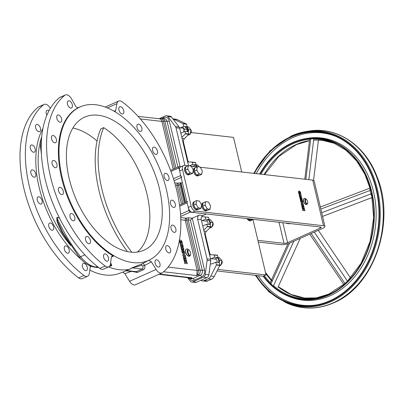 <?xml version="1.0" encoding="UTF-8"?>
<svg xmlns="http://www.w3.org/2000/svg" width="403" height="403" viewBox="0 0 403 403"><rect width="100%" height="100%" fill="white"/><g stroke="black" fill="none" stroke-linecap="round" stroke-linejoin="round"><path stroke-width="0.6" d="M132.98 262.6A84.031 47.594 66 0 0 150.082 259.668A84.031 47.594 66 0 0 162.233 175.456A84.031 47.594 66 0 0 95.662 104.735A84.031 47.594 66 0 0 81.688 106.271A84.031 47.594 66 0 0 65.437 189.042A84.031 47.594 66 0 0 132.98 262.6M108.498 266.927A84.998 48.143 66 0 0 119.298 269.703A84.998 48.143 66 0 0 129.534 269.28L131.776 267.93L142.138 263.824L148.762 260.348L151.432 261.879L144.712 265.406C145.196 267.572 144.682 269.063 143.166 269.869L137.317 272.478L132.748 271.557M150.082 259.668L149.493 259.98A84.076 47.619 -114 0 1 148.762 260.348M89.718 270.086A84.031 47.594 66 0 0 105.193 274.992A84.031 47.594 66 0 0 119.167 273.456L126.265 270.816M126.084 270.796L126.053 270.484L129.534 269.28M114.019 111.203L115.661 110.553L116.935 103.662A7.284 4.126 -114 0 1 118.653 101.072A7.284 4.126 -114 0 1 120.003 100.881A7.284 4.126 -114 0 1 122.23 101.863A101.999 57.775 -114 0 1 176.927 191.188A101.999 57.775 -114 0 1 162.59 272.599A7.284 4.126 -114 0 1 162.066 272.917A7.284 4.126 -114 0 1 156.127 269.451L151.432 261.879M189.506 256.182A4.846 2.745 66 0 1 187.823 249.064A3.884 2.201 66 0 0 187.269 248.908A3.884 2.201 66 0 0 186.549 249.009A3.884 2.201 66 0 0 185.894 252.872A3.884 2.201 66 0 0 188.992 256.212A3.884 2.201 66 0 0 189.506 256.182L189.385 256.232A3.884 2.201 66 0 1 188.871 256.263A3.884 2.201 66 0 1 185.768 252.928A3.884 2.201 66 0 1 186.428 249.064A3.884 2.201 66 0 1 186.488 249.039M172.021 200.15A3.884 2.201 66 0 0 171.3 200.251A3.884 2.201 66 0 0 170.645 204.114A3.884 2.201 66 0 0 173.748 207.449A3.884 2.201 66 0 0 174.469 207.349A3.884 2.201 66 0 0 175.124 203.49A3.884 2.201 66 0 0 172.021 200.15M172.585 225.091A3.884 2.201 66 0 0 171.864 225.191A3.884 2.201 66 0 0 171.21 229.055A3.884 2.201 66 0 0 174.313 232.39A3.884 2.201 66 0 0 175.028 232.289A3.884 2.201 66 0 0 175.688 228.425A3.884 2.201 66 0 0 172.585 225.091M167.3 245.644A3.884 2.201 66 0 0 166.58 245.744A3.884 2.201 66 0 0 165.925 249.608A3.884 2.201 66 0 0 169.023 252.943A3.884 2.201 66 0 0 169.744 252.842A3.884 2.201 66 0 0 170.398 248.978A3.884 2.201 66 0 0 167.3 245.644M156.686 259.799A3.884 2.201 66 0 0 155.966 259.9A3.884 2.201 66 0 0 155.306 263.764A3.884 2.201 66 0 0 158.409 267.098A3.884 2.201 66 0 0 159.13 266.998A3.884 2.201 66 0 0 159.784 263.134A3.884 2.201 66 0 0 156.686 259.799M120.487 106.684A3.884 2.201 66 0 0 119.767 106.785A3.884 2.201 66 0 0 119.112 110.644A3.884 2.201 66 0 0 122.215 113.984A3.884 2.201 66 0 0 122.935 113.883A3.884 2.201 66 0 0 123.59 110.019A3.884 2.201 66 0 0 120.487 106.684M138.577 124.129A3.884 2.201 66 0 0 137.856 124.23A3.884 2.201 66 0 0 137.196 128.094A3.884 2.201 66 0 0 140.299 131.428A3.884 2.201 66 0 0 141.02 131.328A3.884 2.201 66 0 0 141.675 127.464A3.884 2.201 66 0 0 138.577 124.129M154.142 147.075A3.884 2.201 66 0 0 153.422 147.176A3.884 2.201 66 0 0 152.767 151.039A3.884 2.201 66 0 0 155.865 154.374A3.884 2.201 66 0 0 156.586 154.273A3.884 2.201 66 0 0 157.246 150.41A3.884 2.201 66 0 0 154.142 147.075M165.668 173.27A3.884 2.201 66 0 0 164.948 173.371A3.884 2.201 66 0 0 164.293 177.234A3.884 2.201 66 0 0 167.391 180.569A3.884 2.201 66 0 0 168.111 180.468A3.884 2.201 66 0 0 168.766 176.605A3.884 2.201 66 0 0 165.668 173.27M65.916 245.906A3.884 2.201 66 0 0 65.195 246.006A3.884 2.201 66 0 0 64.54 249.87A3.884 2.201 66 0 0 67.639 253.205A3.884 2.201 66 0 0 68.359 253.104A3.884 2.201 66 0 0 69.014 249.24A3.884 2.201 66 0 0 65.916 245.906M38.819 196.765A3.884 2.201 66 0 0 38.104 196.866A3.884 2.201 66 0 0 37.444 200.729A3.884 2.201 66 0 0 40.547 204.064A3.884 2.201 66 0 0 41.267 203.963A3.884 2.201 66 0 0 41.922 200.1A3.884 2.201 66 0 0 38.819 196.765M31.902 144.944A3.884 2.201 66 0 0 31.182 145.045A3.884 2.201 66 0 0 30.527 148.909A3.884 2.201 66 0 0 33.63 152.243A3.884 2.201 66 0 0 34.351 152.143A3.884 2.201 66 0 0 35.006 148.279A3.884 2.201 66 0 0 31.902 144.944M48.97 110.739A3.884 2.201 66 0 0 47.806 110.236A3.884 2.201 66 0 0 47.086 110.336A3.884 2.201 66 0 0 46.864 115.208M90.463 266.03L89.34 273.274A7.284 4.126 -114 0 1 87.562 276.262A7.284 4.126 -114 0 1 83.985 275.471A101.999 57.775 -114 0 1 29.288 186.146A101.999 57.775 -114 0 1 43.625 104.735A7.284 4.126 -114 0 1 44.149 104.417A7.284 4.126 -114 0 1 45.499 104.226A7.284 4.126 -114 0 1 50.34 108.311M87.562 276.262L82.197 278.654A7.284 4.126 -114 0 1 78.62 277.863A101.999 57.775 -114 0 1 23.923 188.539A101.999 57.775 -114 0 1 38.265 107.127A7.284 4.126 -114 0 1 38.789 106.805L44.149 104.417M37.192 124.391A3.884 2.201 66 0 0 36.472 124.492A3.884 2.201 66 0 0 35.812 128.356A3.884 2.201 66 0 0 38.915 131.69A3.884 2.201 66 0 0 39.635 131.59A3.884 2.201 66 0 0 40.29 127.726A3.884 2.201 66 0 0 37.192 124.391M32.467 169.885A3.884 2.201 66 0 0 31.746 169.985A3.884 2.201 66 0 0 31.091 173.849A3.884 2.201 66 0 0 34.195 177.184A3.884 2.201 66 0 0 34.91 177.083A3.884 2.201 66 0 0 35.57 173.219A3.884 2.201 66 0 0 32.467 169.885M50.345 222.96A3.884 2.201 66 0 0 49.629 223.061A3.884 2.201 66 0 0 48.97 226.924A3.884 2.201 66 0 0 52.073 230.259A3.884 2.201 66 0 0 52.793 230.158A3.884 2.201 66 0 0 53.448 226.3A3.884 2.201 66 0 0 50.345 222.96M84 263.35A3.884 2.201 66 0 0 83.28 263.451A3.884 2.201 66 0 0 82.625 267.315A3.884 2.201 66 0 0 85.728 270.655A3.884 2.201 66 0 0 86.444 270.549A3.884 2.201 66 0 0 87.103 266.69A3.884 2.201 66 0 0 84 263.35M98.141 115.233A72.857 41.267 66 0 0 84.65 117.127A72.857 41.267 66 0 0 72.349 189.561A72.857 41.267 66 0 0 130.496 252.102A72.857 41.267 66 0 0 143.987 250.208A72.857 41.267 66 0 0 156.288 177.778A72.857 41.267 66 0 0 98.141 115.233M105.203 253.9A3.884 2.201 66 0 0 104.483 254.001A3.884 2.201 66 0 0 103.828 257.865A3.884 2.201 66 0 0 106.931 261.199A3.884 2.201 66 0 0 107.651 261.099A3.884 2.201 66 0 0 108.306 257.235A3.884 2.201 66 0 0 105.203 253.9M87.119 236.45A3.884 2.201 66 0 0 86.398 236.551A3.884 2.201 66 0 0 85.743 240.415A3.884 2.201 66 0 0 88.846 243.75A3.884 2.201 66 0 0 89.562 243.649A3.884 2.201 66 0 0 90.222 239.785A3.884 2.201 66 0 0 87.119 236.45M71.553 213.509A3.884 2.201 66 0 0 70.832 213.61A3.884 2.201 66 0 0 70.177 217.469A3.884 2.201 66 0 0 73.275 220.809A3.884 2.201 66 0 0 73.996 220.708A3.884 2.201 66 0 0 74.651 216.844A3.884 2.201 66 0 0 71.553 213.509M60.027 187.309A3.884 2.201 66 0 0 59.306 187.41A3.884 2.201 66 0 0 58.652 191.274A3.884 2.201 66 0 0 61.75 194.609A3.884 2.201 66 0 0 62.47 194.508A3.884 2.201 66 0 0 63.125 190.649A3.884 2.201 66 0 0 60.027 187.309M53.67 160.429A3.884 2.201 66 0 0 52.949 160.53A3.884 2.201 66 0 0 52.294 164.394A3.884 2.201 66 0 0 55.397 167.729A3.884 2.201 66 0 0 56.118 167.628A3.884 2.201 66 0 0 56.773 163.764A3.884 2.201 66 0 0 53.67 160.429M53.11 135.489A3.884 2.201 66 0 0 52.39 135.589A3.884 2.201 66 0 0 51.735 139.453A3.884 2.201 66 0 0 54.833 142.788A3.884 2.201 66 0 0 55.554 142.687A3.884 2.201 66 0 0 56.208 138.823A3.884 2.201 66 0 0 53.11 135.489M58.395 114.936A3.884 2.201 66 0 0 57.674 115.036A3.884 2.201 66 0 0 57.019 118.9A3.884 2.201 66 0 0 60.118 122.235A3.884 2.201 66 0 0 60.838 122.134A3.884 2.201 66 0 0 61.493 118.27A3.884 2.201 66 0 0 58.395 114.936M69.009 100.78A3.884 2.201 66 0 0 68.288 100.881A3.884 2.201 66 0 0 67.633 104.745A3.884 2.201 66 0 0 70.737 108.08A3.884 2.201 66 0 0 71.452 107.979A3.884 2.201 66 0 0 72.112 104.115A3.884 2.201 66 0 0 69.009 100.78M78.142 107.762L78.353 107.682A84.076 47.619 -114 0 0 61.599 177.965A84.076 47.619 -114 0 0 113.445 256.117L112.074 255.955L111.324 257.27L110.543 263.819A7.284 4.126 -114 0 1 108.765 266.806L103.4 269.199A7.284 4.126 -114 0 1 102.055 269.39A7.284 4.126 -114 0 1 99.828 268.408A101.999 57.775 -114 0 1 45.131 179.083A101.999 57.775 -114 0 1 59.468 97.672A7.284 4.126 -114 0 1 59.992 97.35L65.351 94.962A7.284 4.126 -114 0 1 71.548 98.861L75.557 105.964C76.474 107.435 77.406 108.009 78.353 107.682L78.253 107.727M108.765 266.806A7.284 4.126 -114 0 1 107.415 266.998A7.284 4.126 -114 0 1 105.188 266.015A101.999 57.775 -114 0 1 50.491 176.69A101.999 57.775 -114 0 1 64.828 95.284A7.284 4.126 -114 0 1 65.351 94.962M126.053 270.484A1.617 0.549 -108.9 0 1 126.174 270.504L126.114 270.796L135.035 271.818L136.295 271.662L142.143 269.058C143.141 268.519 143.357 267.511 142.788 266.035L141.609 265.426L132.023 267.894A1.617 1.219 58.6 0 0 131.776 267.93M141.609 265.426A1.617 1.249 63.8 0 1 142.138 263.824C143.095 263.481 143.952 264.01 144.712 265.406A1.617 0.594 165.1 0 0 142.788 266.035M127.408 251.598A97.788 55.387 -114 0 1 100.77 128.935L103.697 127.63A97.788 55.387 -114 0 0 131.806 252.228M137.368 252.071A72.857 41.267 66 0 0 146.118 190.725A72.857 41.267 66 0 0 103.697 127.63M97.037 141.02A72.857 41.267 66 0 0 72.847 128.008M41.454 139.614L40.98 144.41L41.373 153.659M41.393 154.032L40.411 146.198L41.549 138.365M105.48 268.272L105.974 268.05M107.143 267.532L105.183 268.403M106.049 268.191A1.617 1.219 58.6 0 0 105.788 268.166L105.732 268.161M69.976 244.455L61.553 231.624L58.233 224.526L56.914 220.784L56.853 217.333A1.617 0.791 -78.3 0 1 56.853 217.489L57.553 221.363L63.014 232.974L79.018 256.872A3.239 1.123 -38.8 0 0 80.58 256.766A29.792 16.876 66 0 0 96.055 267.053L98.403 267.32M59.448 217.978L56.853 217.489A107.505 60.893 66 0 0 80.58 256.766L84.867 254.857M109.505 266.292L111.636 265.557L110.523 263.965M110.674 262.731L111.767 265.637L109.263 266.509M110.12 265.386L111.636 265.557A1.617 0.549 -108.9 0 1 111.767 265.637M115.661 110.553L114.885 111.707M162.066 272.917L135.499 284.765A7.284 4.126 -114 0 1 129.559 281.299L124.87 273.723L122.824 272.096M184.856 253.507L184.634 252.555L182.216 252.278L182.443 253.23L183.919 253.401L182.856 254.973L183.078 255.925L185.496 256.202L185.269 255.25L183.793 255.084L184.856 253.507M182.232 252.349L182.317 253.286L183.798 253.452L182.73 255.028L182.957 255.981L185.355 256.187M182.816 248.752L183.3 249.351L183.274 248.807L182.816 248.752M182.438 249.109L182.342 248.701L181.824 248.641L182.146 249.462L182.438 249.109M183.884 249.392L183.536 247.91L181.118 247.633L181.652 249.674L182.237 250.424L182.73 250.449L182.897 249.825L183.748 250.233L183.884 249.392M182.237 250.424L182.635 250.475M158.878 274.342L189.591 277.863L191.929 277.768L190.302 278.156L188.09 277.692M190.266 277.904L190.302 278.156A1.617 0.917 66 0 0 190.71 278.312A3.884 3.038 96.5 0 1 189.405 278.523L191.611 278.775A3.884 3.038 -83.5 0 0 192.916 278.564L200.231 275.304L198.019 275.053A1.617 0.917 -114 0 1 197.611 274.896A1.617 1.35 18 0 0 196.86 274.962L197.127 270.443L185.264 220.255A1.617 1.264 96.5 0 1 186.121 218.194A3.239 0.846 -13.3 0 1 189.078 217.847L192.291 218.214L199.359 215.066L202.971 215.479A3.239 2.529 -83.5 0 0 201.253 219.61L210.638 259.31A3.239 2.529 96.5 0 1 210.709 260.756L208.855 274.851A3.239 2.529 96.5 0 1 207.066 277.536L196.463 282.261A3.239 2.529 96.5 0 1 195.374 282.438L191.763 282.024A3.239 2.529 -83.5 0 0 192.851 281.848L196.463 282.261M191.763 282.024A3.239 2.529 -83.5 0 1 190.256 281.118L187.702 277.753M207.066 277.536L203.455 277.118L192.851 281.848M203.455 277.118A3.239 2.529 -83.5 0 0 205.238 274.433L208.855 274.851M210.709 260.756L207.092 260.338L205.238 274.433M207.092 260.338A3.239 2.529 -83.5 0 0 207.026 258.897L210.638 259.31M204.512 269.924A5.506 4.302 96.5 0 1 201.591 276.942A1.617 0.917 66 0 0 200.231 275.304A3.884 3.038 -83.5 0 0 202.291 270.353A1.617 0.423 -13.3 0 0 204.512 269.924L192.291 218.214L190.428 220.164L188.221 219.912L200.084 270.101A1.617 0.423 166.7 0 0 198.603 270.272L197.611 274.896L196.805 275.597L196.86 274.962M189.078 217.847A1.617 1.264 96.5 0 0 188.221 219.912A1.617 0.423 166.7 0 0 186.74 220.083L186.121 218.194L180.735 217.575M180.534 214.24L188.967 210.482A1.617 0.917 66 0 0 190.327 212.119L180.675 216.421M188.967 210.482L187.168 202.875L179.708 206.205M187.511 201.515A1.617 0.917 66 0 0 187.168 202.875M180.811 182.871A1.617 1.264 96.5 0 0 179.95 184.937A1.617 0.423 166.7 0 0 178.474 185.108L177.854 183.214A3.239 0.846 -13.3 0 1 180.811 182.871L182.428 182.826M173.466 178.725L180.695 175.501L178.897 167.9L170.958 171.441M180.695 175.501A1.617 0.917 66 0 0 182.06 177.139M179.95 184.937L184.216 202.981M202.971 215.479L206.381 213.958L190.327 212.119M178.897 167.9A1.617 0.917 66 0 1 179.244 166.535A1.617 0.917 66 0 1 179.542 166.494L181.058 166.666M158.903 118.789L165.346 115.918A3.239 2.529 -83.5 0 1 166.434 115.742L170.046 116.155A3.239 2.529 96.5 0 1 171.552 117.061L179.083 126.975A3.239 2.529 96.5 0 1 179.642 128.199L188.508 165.693M171.552 117.061L167.94 116.648A3.239 2.529 -83.5 0 0 166.434 115.742M179.642 128.199L176.03 127.786L184.942 165.472M176.03 127.786A3.239 2.529 -83.5 0 0 175.471 126.562L179.083 126.975M167.94 116.648L175.471 126.562M252.913 219.338L266.056 274.937L263.134 276.241L217.005 270.957M191.072 132.532L233.544 137.398L241.719 171.985M266.056 274.937L217.786 269.406M192.755 166.288L196.105 164.792L192.694 164.399L192.186 162.258A0.322 0.252 -83.5 0 0 191.959 162.041L187.637 162.011M196.105 164.792L195.596 162.646L192.186 162.258M195.596 162.646A0.322 0.252 -83.5 0 0 195.369 162.434L191.959 162.041M195.369 162.434L193.611 162.419M188.881 162.016A3.239 2.529 96.5 0 1 187.758 160.248L183.491 142.199A3.239 2.529 96.5 0 1 184.418 138.627L188.72 134.29A0.322 0.252 -83.5 0 0 188.811 133.932L188.302 131.791L184.891 131.398L181.234 133.03A2.67 2.086 96.5 0 1 180.816 133.156M181.824 137.413L185.304 133.902A0.322 0.252 -83.5 0 0 185.4 133.544L184.891 131.398M180.353 127.877L183.708 126.381L183.098 123.812A0.322 0.252 -83.5 0 0 182.957 123.615L173.769 119.187A6.478 5.063 -83.5 0 0 172.942 118.895M185.657 127.424L187.118 126.774L183.708 126.381M187.118 126.774L186.508 124.2A0.322 0.252 -83.5 0 0 186.367 124.008L177.179 119.58A6.478 5.063 -83.5 0 0 175.884 119.202L172.922 118.86M202.18 280.841L205.59 281.234A6.478 5.063 96.5 0 0 207.767 280.881L211.459 279.234A6.478 5.063 96.5 0 0 214.255 276.418L219.796 265.421A0.322 0.252 96.5 0 0 219.826 265.149L219.222 262.58L215.806 262.187L216.416 264.756A0.322 0.252 96.5 0 1 216.386 265.028L210.845 276.025A6.478 5.063 96.5 0 1 208.044 278.846L204.356 280.488A6.478 5.063 96.5 0 1 202.18 280.841A6.478 5.063 96.5 0 1 200.885 280.463L200.699 280.372M210.769 263.829A2.67 2.086 -83.5 0 0 212.154 263.819L215.806 262.187M209.565 254.777L213.887 254.812A0.322 0.252 96.5 0 1 213.907 254.812L217.298 255.2A0.322 0.252 96.5 0 1 217.529 255.416L218.033 257.557L214.623 257.169L211.268 258.661M218.033 257.557L214.683 259.053M217.323 255.2L213.907 254.812A0.322 0.252 96.5 0 1 214.114 255.023L214.623 257.169M202.744 225.927A2.67 2.086 -83.5 0 0 203.167 225.796L206.82 224.169L210.235 224.557L210.739 226.703A0.322 0.252 96.5 0 1 210.648 227.06L206.346 231.398A3.239 2.529 -83.5 0 0 205.419 234.969L209.686 253.019A3.239 2.529 -83.5 0 0 210.809 254.787M210.648 227.06L207.238 226.667L203.752 230.178M206.82 224.169L207.328 226.31A0.322 0.252 96.5 0 1 207.238 226.667M210.739 226.703L207.328 226.31M206.558 217.167L208.311 217.182A0.322 0.252 96.5 0 1 208.537 217.393L209.046 219.539L205.636 219.146L202.281 220.643M210.275 222.28L212.94 222.582L210.386 219.685L209.046 219.534L205.696 221.035M208.537 217.393L205.127 217.005L205.636 219.146M185.592 202.371L180.987 182.891M209.328 271.239L209.53 272.096L209.197 272.247M209.53 272.096A1.617 0.423 -13.3 0 1 209.197 272.226M189.581 165.789L192.694 164.399M201.636 216.764L204.9 216.789A0.322 0.252 96.5 0 1 205.127 217.005M185.103 202.588L180.494 183.078M201.253 219.61L197.641 219.192L207.026 258.897M197.641 219.192A3.239 2.529 96.5 0 1 199.359 215.066M160.515 118.87L160.711 118.784C161.85 118.583 162.736 119.399 163.376 121.232A1.617 0.423 -13.3 0 1 164.852 121.061L175.95 168.006M160.187 118.94A1.617 1.552 74.4 0 0 160.429 118.895L160.429 118.895A1.617 1.552 74.4 0 0 160.711 118.784A1.617 0.917 -114 0 1 160.767 118.759L162.369 118.507A3.884 3.038 96.5 0 1 164.852 121.061L167.059 121.313A3.884 3.038 -83.5 0 0 164.58 118.759L162.369 118.507A3.884 3.038 96.5 0 0 161.064 118.714M173.199 169.23L161.895 121.404C161.225 119.605 160.585 118.784 159.981 118.95M181.99 245.81A0.474 0.267 66 0 0 182.579 245.88L182.514 245.608L181.924 245.538L181.99 245.81M181.078 247.467L181.793 246.445C182.66 247.644 183.108 247.583 183.143 246.263L182.776 244.712L180.363 244.435L180.589 245.387L181.516 245.492L180.801 246.283L181.078 247.467M180.378 244.505L180.463 245.442L181.39 245.548L180.675 246.334L181.058 247.377M184.257 256.484C182.544 255.588 183.833 261.053 185.209 260.514L185.647 260.434M184.161 251.134L181.748 250.857L181.97 251.81L184.388 252.087L184.161 251.134M181.708 246.571L182.866 247.301M188.503 249.623A3.884 2.201 66 0 0 188.463 249.593A3.884 2.201 66 0 0 189.959 255.915A3.884 2.201 66 0 0 190.045 255.829M180.418 240.248C178.705 239.352 180 244.817 181.37 244.278L181.808 244.193M181.133 247.704L181.461 249.548L182.111 250.48M182.907 250.056L183.642 250.273M184.06 260.081L184.151 261.043L185.138 261.985L184.534 262.655L184.912 263.673M186.377 260.504L185.587 261.376M185.823 262.64L187.128 263.693M190.428 220.164L202.291 270.353L200.084 270.101A3.884 3.038 96.5 0 1 198.019 275.053L196.805 275.597L163.563 271.783M56.853 217.333L59.357 217.801M143.166 269.869A1.617 0.917 -114 0 0 142.143 269.058L132.023 267.894L129.741 269.275L126.174 270.504L136.295 271.662A1.617 0.917 -114 0 1 137.317 272.478M184.357 257.497L184.493 257.487C185.451 258.263 185.612 258.943 184.977 259.532M184.655 262.6L184.927 263.748L185.899 262.544L187.304 263.854L187.022 262.675L186.272 262.046L186.76 261.557L186.483 260.378L185.632 261.416L184.01 259.859L184.277 260.988L185.259 261.93L184.655 262.6M184.614 257.436C183.98 258.026 184.141 258.706 185.098 259.477C185.733 258.887 185.571 258.207 184.614 257.436M184.378 256.429C182.665 255.537 183.959 261.003 185.33 260.459C187.042 261.356 185.748 255.89 184.378 256.429M180.519 241.256L180.655 241.251C181.612 242.022 181.773 242.707 181.138 243.296M180.776 241.196C180.141 241.785 180.302 242.47 181.259 243.241C181.894 242.651 181.733 241.971 180.776 241.196M180.539 240.193C178.826 239.296 180.121 244.762 181.491 244.223C183.204 245.12 181.909 239.654 180.539 240.193M190.08 255.86A3.884 2.201 66 0 0 188.589 249.538A3.884 2.201 66 0 0 190.08 255.86M263.154 276.231A81.194 63.457 -83.5 0 0 287.666 295.953A81.194 63.457 -83.5 0 0 328.636 295.142A81.194 63.457 -83.5 0 0 373.274 199.767A81.194 63.457 -83.5 0 0 305.706 138.612A81.194 63.457 -83.5 0 0 292.583 142.612A81.194 63.457 -83.5 0 0 259.623 174.036M256.278 275.456A87.139 68.102 -83.5 0 0 315.876 305.026A87.139 68.102 -83.5 0 0 329.956 300.729A87.139 68.102 -83.5 0 0 378.936 217.529A87.139 68.102 -83.5 0 0 335.236 136.159A87.139 68.102 -83.5 0 0 291.263 137.03A87.139 68.102 -83.5 0 0 254.419 173.441M302.356 204.709C300.93 203.968 302.008 208.522 303.152 208.069L303.524 207.993M303.273 208.019C304.698 208.759 303.62 204.205 302.477 204.659C301.051 203.913 302.129 208.467 303.273 208.019L303.464 208.029M299.157 191.178C297.731 190.438 298.809 194.992 299.953 194.538L300.326 194.463M300.074 194.488C301.499 195.228 300.421 190.674 299.278 191.128C297.852 190.382 298.93 194.936 300.074 194.488L300.27 194.498M303.212 209.243L302.713 209.797L302.935 210.754L303.746 209.756L304.915 210.845L304.683 209.862L304.058 209.338L304.466 208.93L304.23 207.948L303.524 208.814L302.169 207.515L302.391 208.457L303.212 209.243L302.588 209.852L302.92 210.678M303.671 209.852L304.915 210.845M301.993 203.535L302.88 202.22L302.693 201.429L300.678 201.198L300.865 201.989L302.094 202.13L301.207 203.444L301.399 204.24L303.409 204.467L303.222 203.676L301.993 203.535M299.479 191.964C298.95 192.453 299.081 193.022 299.877 193.667C300.406 193.173 300.275 192.609 299.479 191.964M299.278 191.128L298.905 191.203M307.232 204.18A3.239 1.834 -114 0 1 305.988 198.916A3.239 1.834 -114 0 1 307.232 204.18L307.111 204.235A3.239 1.834 -114 0 1 305.867 198.966L305.988 198.916M257.88 240.354L284.019 243.352A2.589 0.675 166.7 0 0 287.576 242.666L320.234 228.103A2.589 0.675 166.7 0 0 321.151 227.322A2.589 0.675 166.7 0 0 320.576 227.05L192.337 212.346A4.856 2.75 -114 0 1 188.246 207.439L191.168 206.135A4.856 2.75 66 0 0 195.259 211.041L323.503 225.745A6.478 1.693 -13.3 0 1 324.929 226.431A6.478 1.693 -13.3 0 1 322.642 228.38L289.984 242.944A6.478 1.693 -13.3 0 1 281.093 244.656L258.278 242.042M289.153 223.448A7.284 5.692 96.5 0 1 287.505 223.564A7.284 5.692 96.5 0 1 285.923 223.076M290.553 223.61A7.284 5.692 96.5 0 1 288.906 223.725L287.505 223.564M200.09 167.21L312.718 180.121A6.478 1.693 -13.3 0 1 314.144 180.806L324.929 226.431M183.577 165.547A4.856 2.75 66 0 0 182.544 169.638L179.617 170.943A4.856 2.75 -114 0 1 180.65 166.852L183.577 165.547A4.856 2.75 66 0 1 184.473 165.421L187.889 165.809M191.062 166.177L196.921 166.847M179.617 170.943L188.246 207.439M182.544 169.638L191.168 206.135M300.094 195.541L299.494 196.201L299.731 197.188L300.326 196.337L301.273 197.032L301.147 194.891L299.132 194.659L299.318 195.455L300.094 195.541L299.374 196.256L299.711 197.097M300.492 195.808L300.981 195.863L300.492 195.808M300.235 196.463L301.212 197.052M302.678 205.495C302.149 205.983 302.28 206.553 303.076 207.197C303.605 206.704 303.474 206.14 302.678 205.495M302.477 204.659L302.104 204.734M300.406 200.039L300.452 200.815L302.452 200.976M299.147 194.73L299.197 195.51L299.973 195.596M304.225 198.503A3.239 1.834 -114 0 0 303.726 202.034A3.239 1.834 -114 0 0 306.633 204.502A4.035 2.287 -114 0 1 306.607 204.477M299.782 197.399L300.144 199.213L301.011 199.697M301.253 199.379L302.079 199.319L301.776 197.556L299.761 197.329L300.462 199.465L301.852 199.53M300.693 201.268L300.744 202.044L301.973 202.185L301.086 203.5L301.273 204.291L303.273 204.452M302.225 207.736L302.27 208.507L303.091 209.298M304.129 208.074L303.479 208.769M371.732 193.808L370.921 193.949L370.06 190.297A2.917 1.274 -110.9 0 1 370.15 188.201M370.866 190.161L320.828 209.066M293.792 241.246L273.345 286.13L270.932 283.944L289.515 243.14M314.305 232.098L347.477 281.123L344.963 283.49L311.141 233.508M305.857 179.335L310.768 138.834L313.816 138.723L308.849 179.678M372.045 196.311A2.917 1.274 -110.9 0 1 370.921 193.949L321.69 212.713M302.955 207.253C303.484 206.759 303.353 206.19 302.552 205.55L302.452 205.55M299.756 193.722C300.285 193.228 300.154 192.659 299.353 192.019L299.253 192.019M301.479 198.78L301.192 198.331M302.401 200.2L300.386 199.969L300.573 200.765L302.588 200.991L302.401 200.2M301.212 198.412L301.58 198.76L301.56 198.306L301.212 198.412M300.351 198.165L300.819 198.896L300.784 198.216L300.351 198.165M306.754 204.447A3.239 1.834 -114 0 1 303.6 201.203A3.239 1.834 -114 0 1 305.353 198.518A4.035 2.287 -114 0 0 306.754 204.447M217.434 257.829A4.856 3.798 96.5 0 1 218.628 260.071A4.856 3.798 96.5 0 1 218.688 262.514M217.786 257.668A4.856 3.798 96.5 0 1 219.227 260.137A4.856 3.798 96.5 0 1 219.257 262.741M214.875 258.968A2.75 2.151 96.5 0 1 217.041 260.776A2.75 2.151 96.5 0 1 217.041 262.328M215.157 259.109A2.75 2.151 96.5 0 1 215.585 259.028M208.442 219.806A4.856 3.798 96.5 0 1 209.641 222.048A4.856 3.798 96.5 0 1 209.701 224.496M208.799 219.65A4.856 3.798 96.5 0 1 210.24 222.118A4.856 3.798 96.5 0 1 210.27 224.718M208.956 226.496A4.856 3.798 96.5 0 1 208.729 226.839M205.888 220.95A2.75 2.151 96.5 0 1 208.054 222.753A2.75 2.151 96.5 0 1 208.054 224.31M206.17 221.091A2.75 2.151 96.5 0 1 206.593 221.005M186.513 127.041A4.856 3.798 96.5 0 1 187.712 129.282A4.856 3.798 96.5 0 1 187.768 131.731M186.866 126.885A4.856 3.798 96.5 0 1 188.312 129.348A4.856 3.798 96.5 0 1 188.342 131.952M190.231 165.865A4.856 3.798 96.5 0 1 190.69 165.295M195.042 164.671A4.856 3.798 96.5 0 1 196.558 166.807M195.858 164.903A4.856 3.798 96.5 0 1 197.117 166.756M192.624 166.273A2.75 2.151 96.5 0 1 194.201 166.535M193.228 166.338A2.75 2.151 96.5 0 1 193.652 166.258M182.438 126.945L184.458 129.066L183.723 131.922M184.665 126.482L187.219 129.378L184.458 129.066M187.219 129.378L187.012 131.64M183.637 131.957A3.884 3.038 -83.5 0 0 183.828 131.242A3.884 3.038 -83.5 0 0 182.967 127.59A3.884 3.038 -83.5 0 0 182.277 127.016M188.377 129.665L191.042 129.973L188.584 126.95L187.098 126.779M188.785 134.194L190.09 134.345L191.042 129.973M187.622 135.393L190.09 134.345M219.756 264.852L221.101 265.008L221.927 260.605L219.373 257.708L218.033 257.552M219.267 260.298L221.927 260.605M219.61 265.794L221.101 265.008M210.749 226.829L212.114 226.985L212.94 222.582M209.489 228.229L212.114 226.985M199.349 166.907L197.445 164.938L196.105 164.782M190.387 133.569A2.594 2.03 -83.5 0 0 191.203 130.637A2.594 2.03 -83.5 0 0 191.037 130.144M212.356 226.3A2.594 2.03 -83.5 0 0 213.132 223.403A2.594 2.03 -83.5 0 0 212.935 222.844M221.343 264.318A2.594 2.03 -83.5 0 0 221.922 260.862M247.014 218.617A4.856 2.75 66 0 0 248.596 220.31A4.856 2.75 66 0 0 249.966 220.879A4.856 2.75 66 0 0 250.868 220.753L251.412 220.512A4.856 2.75 66 0 0 252.293 219.615M247.795 218.708A4.856 2.75 66 0 0 250.515 220.637A4.856 2.75 66 0 0 251.412 220.512M248.51 220.25A4.614 2.614 -114 0 1 248.429 220.194A4.614 2.614 -114 0 1 246.943 218.607M250.862 219.68A3.884 2.201 -114 0 1 250.298 219.726A3.884 2.201 -114 0 1 249.679 219.544M250.495 219.635A3.884 2.201 66 0 0 251.215 219.534M252.993 219.303L251.885 219.796L249.104 219.479L248.706 218.809M249.104 219.479L250.213 218.985M193.848 205.656A4.242 2.403 66 0 0 195.561 208.542M196.165 209.041A4.242 2.403 66 0 0 198.085 209.389A4.242 2.403 66 0 0 198.276 209.283M194.08 201.883L193.778 202.019A4.242 2.403 66 0 0 192.876 205.59A4.242 2.403 66 0 0 197.233 209.767L198.085 209.389M194.044 202.125A4.242 2.403 66 0 0 193.642 204.774M185.582 170.676A4.242 2.403 66 0 0 187.289 173.567M187.899 174.066A4.242 2.403 66 0 0 189.818 174.408A4.242 2.403 66 0 0 190.009 174.308M185.808 166.907L185.511 167.038A4.242 2.403 66 0 0 184.609 170.615A4.242 2.403 66 0 0 188.967 174.791L189.818 174.408M185.773 167.149A4.242 2.403 66 0 0 185.375 169.794M194.614 171.713A4.242 2.403 66 0 0 196.321 174.6M196.931 175.098A4.242 2.403 66 0 0 198.85 175.446A4.242 2.403 66 0 0 199.042 175.34M194.84 167.94L194.543 168.076A4.242 2.403 66 0 0 193.642 171.648A4.242 2.403 66 0 0 197.994 175.824L198.85 175.446M194.805 168.182A4.242 2.403 66 0 0 194.407 170.832M202.88 206.689A4.242 2.403 66 0 0 204.593 209.58M205.198 210.079A4.242 2.403 66 0 0 207.117 210.421A4.242 2.403 66 0 0 207.308 210.321M203.112 202.921L202.81 203.057A4.242 2.403 66 0 0 201.908 206.628A4.242 2.403 66 0 0 206.265 210.804L207.117 210.421M203.072 203.162A4.242 2.403 66 0 0 202.674 205.807M210.17 208.689A4.161 2.358 66 0 1 209.615 209.217L207.767 209.006A4.161 2.358 -114 0 1 206.925 208.316L205.424 205.777A4.161 2.358 -114 0 1 205.137 204.558L205.485 202.235A4.161 2.358 -114 0 1 206.039 201.707L203.137 202.739L202.608 206.23L204.865 210.039L207.646 210.356L209.938 209.333L210.522 206.361L210.23 205.142A4.161 2.358 -114 0 1 210.522 206.361M208.124 202.074L207.893 201.918A4.161 2.358 -114 0 1 208.734 202.608L208.215 202.034M208.734 202.608L210.23 205.142M206.039 201.707L207.893 201.918M205.434 201.717L205.485 202.235M202.608 206.23L204.905 205.208L205.424 205.777M205.137 204.558L204.905 205.208M204.865 210.039L207.767 209.006M206.925 208.316L207.157 209.016M209.615 209.217L209.938 209.333M198.86 200.88A4.161 2.358 -114 0 1 199.702 201.571L201.203 204.109A4.161 2.358 -114 0 1 201.49 205.329L201.137 207.651A4.161 2.358 66 0 1 200.583 208.18L198.734 207.968A4.161 2.358 -114 0 1 197.893 207.278L196.392 204.744A4.161 2.358 -114 0 1 196.105 203.525L196.457 201.198A4.161 2.358 -114 0 1 197.007 200.669L199.092 201.037M200.583 208.18L200.911 208.296L198.614 209.323L195.833 209.001L198.734 207.968M200.911 208.296L201.137 207.651M201.399 204.825L201.203 204.109M201.49 205.329L201.435 204.81M199.702 201.571L199.183 200.996M195.833 209.001L193.576 205.192L194.105 201.702L196.402 200.679L196.457 201.198M197.007 200.669L196.402 200.679M193.576 205.192L195.873 204.17L196.392 204.744M196.105 203.525L195.873 204.17M197.893 207.278L198.13 207.978M190.589 165.905A4.161 2.358 -114 0 1 191.43 166.595L192.931 169.129A4.161 2.358 -114 0 1 193.218 170.348L192.871 172.675A4.161 2.358 66 0 1 192.317 173.204L190.463 172.993A4.161 2.358 -114 0 1 189.622 172.303L188.125 169.764A4.161 2.358 -114 0 1 187.833 168.545L188.186 166.222A4.161 2.358 -114 0 1 188.74 165.693L190.826 166.061M192.317 173.204L192.639 173.32L190.342 174.343L187.561 174.025L190.463 172.993M192.639 173.32L192.871 172.675M193.133 169.844L192.931 169.129M193.218 170.348L193.168 169.829M191.43 166.595L190.916 166.021M187.561 174.025L185.309 170.217L185.838 166.726L188.136 165.704L188.186 166.222M188.74 165.693L188.136 165.704M185.309 170.217L187.607 169.189L188.125 169.764M187.833 168.545L187.607 169.189M189.622 172.303L189.858 173.003M201.903 173.708A4.161 2.358 66 0 1 201.349 174.237L199.495 174.025A4.161 2.358 -114 0 1 198.654 173.335L197.153 170.801A4.161 2.358 -114 0 1 196.866 169.582L197.218 167.255A4.161 2.358 -114 0 1 197.772 166.726L194.871 167.759L194.342 171.25L196.593 175.058L199.374 175.381L201.671 174.353L202.251 171.386L201.963 170.167A4.161 2.358 -114 0 1 202.251 171.386M199.858 167.094L199.621 166.938A4.161 2.358 -114 0 1 200.462 167.628L199.948 167.054M200.462 167.628L201.963 170.167M197.772 166.726L199.621 166.938M197.168 166.736L197.218 167.255M194.342 171.25L196.639 170.227L197.153 170.801M196.866 169.582L196.639 170.227M196.593 175.058L199.495 174.025M198.654 173.335L198.891 174.036M201.349 174.237L201.671 174.353M41.685 136.884A84.539 47.881 66 0 0 70.706 245.553M116.935 103.662L107.405 107.908M43.625 104.735L38.265 107.127M99.828 268.408L105.188 266.015M59.468 97.672L64.828 95.284M113.445 256.117L111.339 257.164M83.985 275.471L78.62 277.863M91.133 266.292L90.146 266.675M90.337 266.197A86.156 48.798 -114 0 1 89.174 265.446M81.547 259.734A86.156 48.798 -114 0 1 42.899 128.542M79.018 256.872C83.869 262.902 89.184 266.353 94.967 267.224A3.239 2.529 -83.5 0 0 96.055 267.053L97.34 266.479M131.166 271.375L124.87 273.723M156.127 269.451L129.559 281.299M159.517 274.055L191.929 277.768L190.71 278.312L192.916 278.564A1.617 0.917 66 0 1 194.281 280.201A5.506 4.302 96.5 0 1 189.586 278.544M182.897 249.85L182.962 250.122M183.174 251.024L183.4 251.976M180.816 219.746L185.264 220.255A1.617 0.423 -13.3 0 0 186.74 220.083L198.603 270.272A1.617 0.423 -13.3 0 1 197.127 270.443L168.091 267.113M182.841 203.596L178.474 185.108A1.617 0.423 -13.3 0 1 176.993 185.279A1.617 1.264 96.5 0 1 177.854 183.214L174.726 182.856M181.471 204.205L176.993 185.279L175.365 185.093M181.174 177.532L174.081 180.695M187.758 160.248L187.204 160.187M183.491 142.199L182.937 142.138M184.418 138.627L182.045 138.355M188.72 134.29L185.304 133.902M188.811 133.932L185.4 133.544M186.508 124.2L183.098 123.812M186.367 124.008L182.957 123.615M177.179 119.58L173.769 119.187M207.767 280.881L204.356 280.488M211.459 279.234L208.044 278.846M214.255 276.418L210.845 276.025M219.796 265.421L216.386 265.028M219.826 265.149L216.416 264.756M217.529 255.416L214.114 255.023M209.686 253.019L209.137 252.953M205.419 234.969L204.87 234.904M206.346 231.398L203.973 231.126M201.591 276.942L194.281 280.201M161.835 118.492L163.915 117.565A5.506 4.302 96.5 0 1 169.28 120.885L180.076 166.555M140.37 118.935L161.895 121.404A1.617 0.423 166.7 0 0 163.376 121.232L174.575 168.615M177.894 167.139L167.059 121.313A1.617 0.423 166.7 0 0 169.28 120.885M163.84 118.673A1.617 0.917 66 0 0 163.915 117.565M310.723 139.191A80.071 62.576 -83.5 0 0 293.162 143.705A80.071 62.576 -83.5 0 0 260.948 174.187M264.323 275.712A80.071 62.576 -83.5 0 0 271.143 283.47M273.551 285.677A80.071 62.576 -83.5 0 0 315.781 298.074A80.071 62.576 -83.5 0 0 328.722 294.13M309.469 140.617A79.356 62.022 -83.5 0 0 295.827 144.662A79.356 62.022 -83.5 0 0 264.086 174.549M265.673 273.325A79.356 62.022 -83.5 0 0 272.136 281.299M278.151 286.84A79.356 62.022 -83.5 0 0 317.01 297.852L304.582 298.039L290.815 294.341L278.241 286.644M263.562 276.05A80.706 63.075 -83.5 0 0 328.531 294.689A80.706 63.075 -83.5 0 0 371.359 191.793A80.706 63.075 -83.5 0 0 292.689 143.07A80.706 63.075 -83.5 0 0 260.051 174.086M370.674 190.156L364.947 174.398L356.554 160.852L345.92 150.178L333.568 142.909A80.071 62.576 -83.5 0 0 313.776 139.055M287.666 295.953L289.027 296.522A81.613 63.785 -83.5 0 0 330.213 295.711A81.613 63.785 -83.5 0 0 375.082 199.838A81.613 63.785 -83.5 0 0 307.162 138.365L305.706 138.612M335.916 136.451A86.716 67.775 -83.5 0 0 292.84 137.594A86.716 67.775 -83.5 0 0 256.268 173.653M258.227 275.682A86.716 67.775 -83.5 0 0 316.602 304.895M255.265 275.34L268.962 291.913L285.984 302.749A88.307 69.019 -83.5 0 0 330.551 301.867A88.307 69.019 -83.5 0 0 379.102 198.125A88.307 69.019 -83.5 0 0 305.605 131.615A88.307 69.019 -83.5 0 0 291.334 135.967M255.683 275.39A87.673 68.52 -83.5 0 0 330.077 301.232A87.673 68.52 -83.5 0 0 376.598 189.455A87.673 68.52 -83.5 0 0 291.142 136.526A87.673 68.52 -83.5 0 0 253.955 173.386M333.21 302.824A89.023 69.573 -83.5 0 0 382.155 198.246A89.023 69.573 -83.5 0 0 308.068 131.197C336.565 125.877 365.42 145.13 377.158 176.988C395.968 222.32 373.898 286.573 333.694 302.824C318.375 309.474 303.237 309.766 288.286 303.711A89.023 69.573 -83.5 0 0 333.21 302.824M334.717 143.403A79.356 62.022 -83.5 0 0 313.64 140.158M319.967 226.98L320.234 228.103M282.861 222.728L287.576 242.666M279.042 222.29L284.019 243.352M312.718 180.121L323.503 225.745M195.259 211.041L192.337 212.346M371.868 195.4L371.526 195.531M118.653 101.072L105.228 107.057M94.967 267.224L98.861 267.673M187.571 277.632L189.405 278.523M181.229 241.447L181.295 241.735M182.201 245.568L182.373 246.304M182.957 248.772L183.093 249.346M183.501 251.059L183.723 252.011M185.063 257.683L185.133 257.97M186.906 201.782L179.552 205.062M179.244 166.535L170.575 170.404M160.56 118.85L138.108 116.407M81.688 106.271L77.638 107.777M309.459 140.712L296.306 144.662L278.75 156.53L264.595 174.605M265.451 272.373L272.257 281.032M334.722 143.408L322.657 140.405L318.435 140.113M371.541 193.808L373.652 217.549L370.065 241.412L361.103 263.23L347.598 281.012M344.958 283.485L328.667 294.145L315.781 298.074M308.068 131.197L305.605 131.615L291.278 135.982L270.106 150.732L253.668 173.355M285.984 302.749L288.286 303.711M309.63 139.287L304.789 179.214M372.251 197.465L322.561 216.406M370.11 188.065L320.345 207.036M318.441 140.068L313.559 180.307M343.809 284.493L309.736 234.138M350.534 277.944L318.305 230.315M270.282 282.568L287.989 243.684M277.999 287.168L300.225 238.375M183.405 128.225L179.516 127.781M194.05 166.434L190.972 166.081M206.991 221.182L201.475 220.552M215.978 259.205L210.462 258.57M211.756 263.94L210.311 263.774"/></g></svg>

